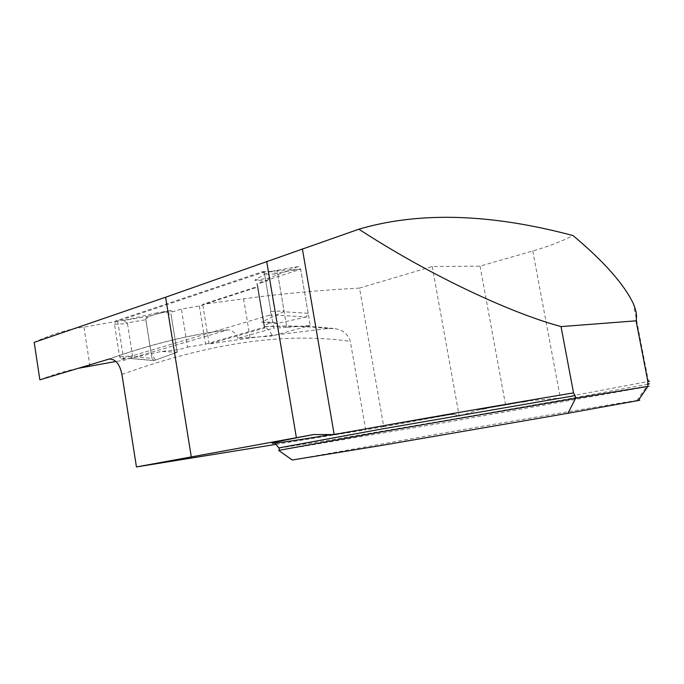 <?xml version="1.0" encoding="UTF-8"?>
<svg xmlns="http://www.w3.org/2000/svg" width="684" height="684" viewBox="0 0 684 684"><rect width="100%" height="100%" fill="white"/><g stroke="black" fill="none" stroke-linecap="round" stroke-linejoin="round"><path stroke-width="0.51" stroke-dasharray="3.42 2.56" d="M329.902 434.87L453.389 414.068L459.203 416.103L480.177 409.4L528.869 400.815L560.367 398.054L648.449 381.458L633.367 303.739M451.5 414.401L383.75 426.705L359.519 288.092L432.228 266.495L480.057 266.127L532.768 251.011C547.978 246.625 561.41 241.478 573.055 235.578M647.945 386.357C650.091 386.067 650.373 386.092 648.791 386.443L447.079 422.199L278.747 450.44M292.213 460.007L449.644 431.955C530.382 418.001 617.703 403.261 636.949 400.465L638.428 400.26M359.519 288.092C320.728 290.101 282.09 293.675 243.589 298.805L202.686 304.346L257.808 286.425L256.919 283.527L300.627 269.197L310.237 325.456L286.81 327.379L277.234 270.804L300.627 269.197M277.234 270.804L264.221 271.941L117.699 321.155L83.935 327.106C68.272 329.149 51.693 334.228 34.2 342.351M432.228 266.495L459.203 416.103M383.75 426.705L365.692 429.834L350.345 341.393C347.857 333.954 342.633 329.697 334.656 328.619L328.354 328.465L250.113 338.007L209.15 343.924L264.768 327.978L264.212 327.055C267.777 328.277 270.454 331.27 272.223 336.015L310.237 325.456M276.003 444.352L365.692 429.834M209.15 343.924L202.686 304.346M257.808 286.425L264.768 327.978M264.221 271.941L273.677 328.149L237.921 338.315L272.223 336.015M237.921 338.315C235.493 332.86 232.158 330.047 227.917 329.876L123.847 360.28L115.938 361.468M117.699 321.155L123.847 360.28M39.86 379.825C53.266 374.644 66.006 370.813 78.079 368.343M89.989 366.222L83.935 327.106M480.057 266.127L505.57 405.013L522.465 401.953M486.315 408.331L505.57 405.013M286.81 327.379L273.677 328.149M256.919 283.527L264.212 327.055M243.589 298.805L250.113 338.007M264.597 274.139L270.873 311.485L269.257 315.247L121.342 359.083L119.615 356.8L114.502 324.25L115.69 321.001L262.562 271.676L264.597 274.139L277.764 273.993L271.633 271.668L268.59 271.941L254.636 280.269L266.999 280.996L257.039 284.253L257.902 286.998L199.335 306.004L181.405 308.997L172.872 311.793L155.174 313.229L123.556 320.471L126.831 322.951L145.812 319.719L147.077 316.538L123.556 320.471M129.515 358.322L154.088 360.545L151.968 358.39L132.132 356.552L130.054 358.39L161.296 351.473L178.977 349.652L187.587 347.156L181.405 308.997M199.335 306.004L205.559 344.137L187.587 347.156M205.559 344.137L264.631 327.149L263.879 325.062L273.933 322.155L261.639 322.096L283.475 311.742L308.159 313.306L306.432 316.983L275.866 315.127M147.077 316.538L170.436 310.536L155.174 313.229M114.502 324.25L127.472 323.618L126.831 322.951M127.472 323.618L132.559 355.842L132.132 356.552M308.159 313.306L300.584 268.94L298.327 266.555L268.59 271.941M297.848 266.666L269.18 278.037L254.636 280.269M300.584 268.94L276.969 273.249M277.764 273.993L284.014 310.912L283.475 311.742M154.088 360.545L177.147 352.226L161.296 351.473M306.432 316.983L276.84 323.549L261.639 322.096M264.631 327.149L257.902 286.998M263.879 325.062L257.039 284.253M172.872 311.793L170.436 310.536L177.147 352.226L171.436 316.769L166.913 311.442L152.258 315.204L145.769 318.727L151.155 353.303L155.448 360.058L177.147 352.226L178.977 349.652M151.968 358.39L145.812 319.719M269.18 278.037L266.999 280.996M276.84 323.549L273.933 322.155M532.768 251.011L560.367 398.054M278.995 448.114L326.832 440.599L459.665 417.992L566.138 399.319L648.338 384.109L648.791 386.443M328.354 328.465C308.022 326.345 286.69 325.772 264.349 326.772M225.934 330.175C189.502 334.698 150.352 344.377 108.491 359.203M121.932 374.413C209.449 342.915 285.587 331.902 350.345 341.393M115.69 321.001L123.718 320.634M261.946 271.753L270.103 271.685M269.257 315.247L277.388 314.862M121.667 359.04L129.678 358.433M119.615 356.8L132.559 355.842M270.873 311.485L284.014 310.912M636.949 400.465L646.389 386.939M275.678 444.121L275.917 443.352L330.03 434.87M334.117 434.212L453.364 414.077M648.338 384.109L647.406 381.715M528.869 400.815L480.159 409.408M264.263 326.61C288.913 325.413 312.374 326.088 334.656 328.619M227.866 329.885C190.973 334.416 151.403 344.137 109.149 359.04M298.327 266.555L269.641 271.728M262.562 271.676L271.685 271.599M153.541 360.596L129.695 358.433M121.342 359.083L129.994 358.425"/><path stroke-width="1.03" d="M648.449 381.458C649.971 381.065 649.749 380.962 647.799 381.159L636.094 320.83C637.146 316.059 636.24 310.356 633.367 303.739C624.107 284.262 604.006 261.536 573.055 235.578C490.616 213.57 419.215 211.442 358.869 229.191L165.605 297.232L34.2 342.351L39.86 379.825L109.149 359.04C115.485 358.895 119.751 364.025 121.932 374.413L136.449 466.941L276.003 444.352M329.902 434.87C268.256 444.899 245.573 447.43 313.58 434.562L334.185 434.588C393.71 423.687 503.757 404.5 573.543 392.89L561.034 326.593C506.647 311.784 425.619 272.685 358.869 229.191M573.543 392.89L575.107 395.626L381.219 429.116L278.961 447.909L279.354 450.252L278.747 450.44L292.213 460.007L381.065 445.523L567.968 413.273L638.232 400.542L647.945 386.357L647.799 381.159M279.354 450.252L381.681 431.784L575.603 398.285L575.107 395.626M638.428 400.26C640.404 399.995 640.344 400.089 638.232 400.542M567.968 413.273L575.603 398.285L647.945 386.357M561.034 326.593L636.094 320.83M451.5 414.401L452.953 414.136M313.58 434.562L136.449 466.941M78.079 368.343L115.938 361.468M522.465 401.953L527.184 401.098M481.827 409.109L486.315 408.331M266.683 261.399L296.369 437.589M191.263 456.724L165.605 297.232M334.185 434.588L302.371 248.762M275.678 444.121L278.995 448.114M648.338 384.109C649.911 383.733 649.629 383.673 647.474 383.938M330.03 434.87L334.117 434.212"/></g></svg>
